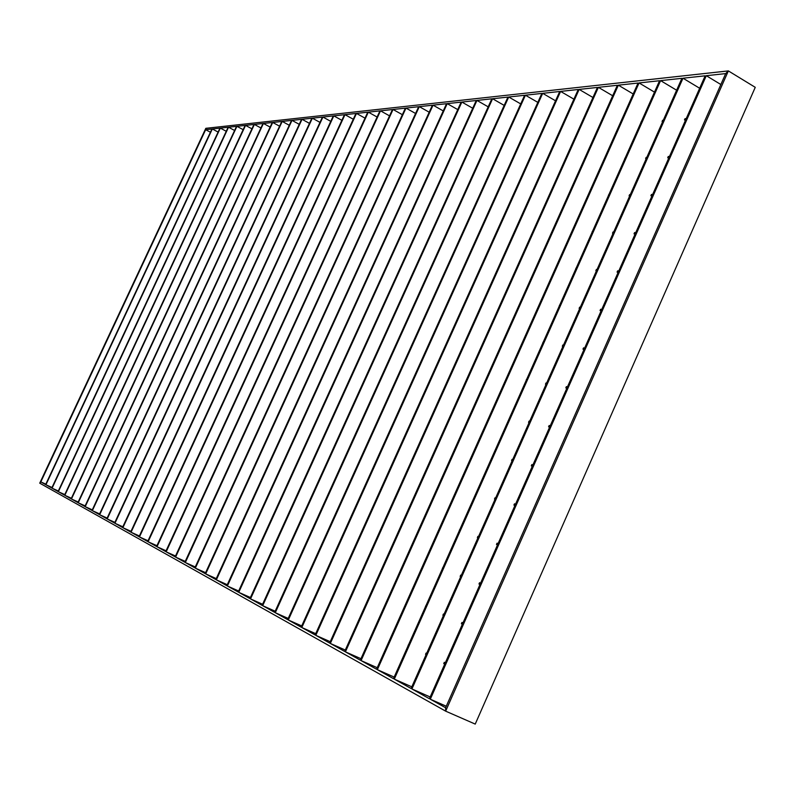<?xml version="1.0" encoding="UTF-8"?>
<svg xmlns="http://www.w3.org/2000/svg" width="795" height="795" viewBox="0 0 795 795"><rect width="100%" height="100%" fill="white"/><g stroke="black" fill="none" stroke-linecap="round" stroke-linejoin="round"><path stroke-width="1.19" d="M725.676 73.597L445.607 707.749L725.676 73.597L728.359 70.904L755.25 87.331L475.231 724.096L445.647 711.147L728.359 70.904L445.647 711.147L445.607 707.749L430.304 699.212L446.283 706.228L430.304 699.212L445.607 707.749L445.647 711.147L39.75 483.171L205.826 128.323L39.75 483.171L445.647 711.147L475.231 724.096L755.25 87.331L728.359 70.904L205.826 128.323L205.657 129.684L210.427 132.238L205.657 129.684L40.823 481.909L205.657 129.684L211.937 129.009L45.633 484.592L40.823 481.909L45.633 484.592L211.937 129.009L205.657 129.684L205.826 128.323L728.359 70.904L725.676 73.597L706.298 75.694L430.304 699.212L706.298 75.694L720.856 84.518L706.298 75.694L725.676 73.597M45.842 484.155L40.823 481.909L39.75 483.171L40.823 481.909L45.842 484.155M184.847 562.264L392.452 109.541L380.507 110.833L389.55 115.871L380.507 110.833L392.452 109.541L184.847 562.264L175.596 557.106L380.507 110.833L175.596 557.106L184.847 562.264M402.369 114.689L393.058 109.472L185.324 562.532L195.272 566.954L185.324 562.532L194.864 567.849L405.361 108.15L393.058 109.472L402.369 114.689M415.576 113.466L405.987 108.08L195.341 568.127L205.607 572.688L195.341 568.127L205.189 573.612L418.667 106.709L405.987 108.08L415.576 113.466M429.201 112.214L419.303 106.639L205.686 573.891L216.28 578.601L205.686 573.891L215.843 579.555L432.381 105.238L419.303 106.639L429.201 112.214M443.242 110.922L433.046 105.159L216.359 579.843L227.291 584.703L216.359 579.843L226.843 585.696L446.532 103.708L433.046 105.159L443.242 110.922M457.751 109.601L447.217 103.628L227.37 585.995L238.669 591.013L227.37 585.995L238.202 592.037L461.15 102.128L447.217 103.628L457.751 109.601M472.717 108.239L461.855 102.058L238.758 592.345L250.435 597.522L238.758 592.345L249.948 598.585L476.235 100.508L461.855 102.058L472.717 108.239M488.19 106.838L476.96 100.428L250.524 598.903L262.598 604.26L250.524 598.903L262.102 605.363L491.827 98.819L476.96 100.428L488.19 106.838M504.179 105.397L492.582 98.739L262.688 605.691L275.189 611.236L262.688 605.691L274.663 612.379L507.935 97.089L492.582 98.739L504.179 105.397M520.715 103.907L508.721 97L275.279 612.716L288.217 618.45L275.279 612.716L287.681 619.643L524.611 95.291L508.721 97L520.715 103.907M537.827 102.376L525.416 95.201L288.307 619.991L301.722 625.923L288.307 619.991L301.156 627.166L541.862 93.422L525.416 95.201L537.827 102.376M555.546 100.796L542.697 93.333L301.812 627.523L315.714 633.675L301.812 627.523L315.138 634.957L559.73 91.495L542.697 93.333L555.546 100.796M573.901 99.176L560.594 91.405L315.814 635.334L330.233 641.704L315.814 635.334L329.637 643.046L578.243 89.497L560.594 91.405L573.901 99.176M592.941 97.497L579.148 89.408L330.332 643.443L345.308 650.052L330.332 643.443L344.682 651.443L597.452 87.43L579.148 89.408L592.941 97.497M612.687 95.768L598.377 87.331L345.408 651.85L360.96 658.707L345.408 651.85L360.314 660.168L617.367 85.284L598.377 87.331L612.687 95.768M633.188 93.979L618.341 85.174L361.069 660.585L377.237 667.711L361.069 660.585L376.562 669.231L638.057 83.048L618.341 85.174L633.188 93.979M408.093 645.411L408.789 644.238L408.093 645.411M425.265 607.211L425.673 605.909L425.265 607.211M442.229 569.081L442.636 567.789L442.229 569.081M459.132 531.11L459.53 529.818L459.132 531.11M475.957 493.288L476.513 492.055L475.957 493.288M492.721 455.615L493.278 454.372L492.721 455.615M509.426 418.091L509.983 416.848L509.426 418.091M526.061 380.716L526.449 379.444L526.061 380.716M542.627 343.48L543.025 342.208L542.627 343.48M559.133 306.393L559.521 305.131L559.133 306.393M575.57 269.455L575.958 268.193L575.57 269.455M591.947 232.657L592.335 231.395L591.947 232.657M608.255 195.997L608.642 194.745L608.255 195.997M624.512 159.487L624.89 158.235L624.512 159.487M640.691 123.116L641.078 121.864L640.691 123.116M654.484 92.131L639.061 82.938L377.357 669.668L394.171 677.082L377.357 669.668L393.465 678.662L659.552 80.732L639.061 82.938L654.484 92.131M425.554 654.325L426.12 653.063L426.677 653.321L426.12 653.063L426.677 653.321L426.12 653.063L425.554 654.325L426.11 654.613L425.554 654.325M443.451 615.529L442.894 615.27L443.451 614.008L444.017 614.267L443.451 614.008L442.894 615.27L443.451 615.529M460.722 576.623L460.166 576.365L460.722 575.113L461.289 575.341L460.722 575.113L460.166 576.365L460.722 576.623M477.914 537.887L477.368 537.619L477.914 536.377L478.501 536.585L477.914 536.377L477.368 537.619L477.914 537.887M495.047 499.3L494.49 499.031L495.047 497.789L495.633 497.968L495.047 497.789L494.49 499.031L495.047 499.3M512.099 460.871L511.553 460.593L512.109 459.361L512.705 459.52L512.109 459.361L511.553 460.593L512.099 460.871M529.092 422.592L528.546 422.314L529.092 421.082L529.699 421.221L529.092 421.082L528.546 422.314L529.092 422.592M546.016 384.472L545.469 384.184L546.016 382.961L545.469 384.184L546.016 384.472M562.87 346.501L562.333 346.213L562.87 344.99L562.333 346.213L562.87 346.501M579.654 308.679L579.128 308.39L579.664 307.168L579.128 308.39L579.654 308.679M596.379 271.006L595.843 270.707L596.389 269.495L595.843 270.707L596.379 271.006M613.034 233.482L612.508 233.183L613.044 231.981L612.508 233.183L613.034 233.482M629.62 196.107L629.093 195.809L629.63 194.606L629.093 195.809L629.62 196.107M646.146 158.881L645.62 158.583L646.156 157.38L645.62 158.583L646.146 158.881M662.603 121.804L662.086 121.496L662.613 120.303L662.086 121.496L662.603 121.804M676.625 90.223L660.595 80.623L394.29 679.119L411.81 686.83L394.29 679.119L411.075 688.48L681.901 78.317L660.595 80.623L676.625 90.223M443.739 663.606L444.316 662.315L445.329 662.772L444.316 662.315L445.299 662.821L444.316 662.315L443.739 663.606L444.733 664.113L443.739 663.606M462.402 624.194L461.398 623.727L461.965 622.445L462.978 622.902L461.965 622.445L461.398 623.727L462.402 624.194M479.981 584.484L478.978 584.017L479.544 582.735L480.568 583.152L479.544 582.735L478.978 584.017L479.981 584.484M497.491 544.943L496.487 544.466L497.054 543.194L498.097 543.561L497.054 543.194L496.487 544.466L497.491 544.943M514.921 505.56L513.928 505.073L514.494 503.811L515.548 504.139L514.494 503.811L513.928 505.073L514.921 505.56M532.282 466.347L531.298 465.85L531.855 464.588L532.938 464.876L531.855 464.588L531.298 465.85L532.282 466.347M549.574 427.283L548.59 426.786L549.156 425.524L550.249 425.772L549.156 425.524L548.59 426.786L549.574 427.283M566.795 388.387L565.821 387.88L566.378 386.628L565.821 387.88L566.795 388.387M583.947 349.641L582.973 349.124L583.53 347.882L582.973 349.124L583.947 349.641M601.03 311.054L600.066 310.537L600.613 309.295L600.066 310.537L601.03 311.054M618.043 272.625L617.079 272.099L617.626 270.866L617.079 272.099L618.043 272.625M634.986 234.356L634.032 233.819L634.579 232.587L634.032 233.819L634.986 234.356M651.86 196.236L650.906 195.689L651.453 194.467L650.906 195.689L651.86 196.236M668.665 158.265L667.721 157.718L668.267 156.496L667.721 157.718L668.665 158.265M685.399 120.452L684.465 119.896L685.012 118.684L684.465 119.896L685.399 120.452M699.66 88.255L682.994 78.208L411.929 688.957L430.184 696.986L411.929 688.957L429.409 698.716L705.165 75.813L682.994 78.208L699.66 88.255M185.245 561.399L175.596 557.106L185.245 561.399M379.921 110.893L175.139 556.848L166.165 551.839L368.323 112.145L377.098 117.024L368.323 112.145L379.921 110.893L368.323 112.145L166.165 551.839L175.139 556.848L379.921 110.893M175.526 556.013L166.165 551.839L175.526 556.013M367.747 112.204L165.718 551.591L157.003 546.731L356.488 113.417L365.014 118.147L356.488 113.417L367.747 112.204L356.488 113.417L157.003 546.731L165.718 551.591L367.747 112.204M166.095 550.786L157.003 546.731L166.095 550.786M355.931 113.476L156.575 546.493L148.108 541.773L344.98 114.659L353.278 119.24L344.98 114.659L355.931 113.476L344.98 114.659L148.108 541.773L156.575 546.493L355.931 113.476M156.933 545.698L148.108 541.773L156.933 545.698M344.444 114.719L147.691 541.534L139.463 536.943L333.801 115.871L341.86 120.313L333.801 115.871L344.444 114.719L333.801 115.871L139.463 536.943L147.691 541.534L344.444 114.719M148.039 540.769L139.463 536.943L148.039 540.769M333.274 115.921L139.055 536.714L131.056 532.253L322.919 117.044L330.77 121.357L322.919 117.044L333.274 115.921L322.919 117.044L131.056 532.253L139.055 536.714L333.274 115.921M139.403 535.979L131.056 532.253L139.403 535.979M322.412 117.094L130.668 532.034L122.887 527.701L312.336 118.177L319.968 122.37L312.336 118.177L322.412 117.094L312.336 118.177L122.887 527.701L130.668 532.034L322.412 117.094M130.996 531.318L122.887 527.701L130.996 531.318M311.839 118.236L122.51 527.482L114.937 523.259L302.03 119.29L309.464 123.364L302.03 119.29L311.839 118.236L302.03 119.29L114.937 523.259L122.51 527.482L311.839 118.236M122.828 526.787L114.937 523.259L122.828 526.787M301.543 119.349L114.569 523.06L107.206 518.946L291.994 120.373L299.238 124.328L291.994 120.373L301.543 119.349L291.994 120.373L107.206 518.946L114.569 523.06L301.543 119.349M114.887 522.375L107.206 518.946L114.887 522.375M291.526 120.423L106.838 518.747L99.673 514.743L282.225 121.426L289.281 125.272L282.225 121.426L291.526 120.423L282.225 121.426L99.673 514.743L106.838 518.747L291.526 120.423M107.146 518.082L99.673 514.743L107.146 518.082M281.768 121.476L99.325 514.554L92.339 510.658L272.705 122.46L279.582 126.186L272.705 122.46L281.768 121.476L272.705 122.46L92.339 510.658L99.325 514.554L281.768 121.476M99.623 513.908L92.339 510.658L99.623 513.908M272.258 122.5L92.001 510.46L85.194 506.673L263.423 123.454L270.121 127.091L263.423 123.454L272.258 122.5L263.423 123.454L85.194 506.673L92.001 510.46L272.258 122.5M92.29 509.843L85.194 506.673L92.29 509.843M262.986 123.503L84.866 506.485L78.238 502.788L254.37 124.437L260.909 127.965L254.37 124.437L262.986 123.503L254.37 124.437L78.238 502.788L84.866 506.485L262.986 123.503M85.145 505.878L78.238 502.788L85.145 505.878M253.943 124.477L77.91 502.599L71.451 499.002L245.546 125.381L251.926 128.83L245.546 125.381L253.943 124.477L245.546 125.381L71.451 499.002L77.91 502.599L253.943 124.477M78.188 502.013L71.451 499.002L78.188 502.013M245.128 125.431L71.133 498.823L64.832 495.305L236.93 126.316L243.161 129.665L236.93 126.316L245.128 125.431L236.93 126.316L64.832 495.305L71.133 498.823L245.128 125.431M71.401 498.246L64.832 495.305L71.401 498.246M236.532 126.355L64.524 495.136L58.373 491.708L228.533 127.22L234.605 130.479L228.533 127.22L236.532 126.355L228.533 127.22L58.373 491.708L64.524 495.136L236.532 126.355M64.783 494.57L58.373 491.708L64.783 494.57M228.135 127.26L58.075 491.539L52.072 488.19L220.324 128.104L226.257 131.284L220.324 128.104L228.135 127.26L220.324 128.104L52.072 488.19L58.075 491.539L228.135 127.26M58.323 490.992L52.072 488.19L58.323 490.992M219.937 128.144L51.774 488.021L45.921 484.761L212.315 128.969L218.108 132.069L212.315 128.969L219.937 128.144L212.315 128.969L45.921 484.761L51.774 488.021L219.937 128.144M52.023 487.494L45.921 484.761L52.023 487.494M185.324 562.532L393.058 109.472L405.361 108.15L194.864 567.849L185.324 562.532M682.994 78.208L705.165 75.813L429.409 698.716L411.929 688.957L682.994 78.208M660.595 80.623L681.901 78.317L411.075 688.48L394.29 679.119L660.595 80.623M639.061 82.938L659.552 80.732L393.465 678.662L377.357 669.668L639.061 82.938M618.341 85.174L638.057 83.048L376.562 669.231L361.069 660.585L618.341 85.174M598.377 87.331L617.367 85.284L360.314 660.168L345.408 651.85L598.377 87.331M579.148 89.408L597.452 87.43L344.682 651.443L330.332 643.443L579.148 89.408M560.594 91.405L578.243 89.497L329.637 643.046L315.814 635.334L560.594 91.405M542.697 93.333L559.73 91.495L315.138 634.957L301.812 627.523L542.697 93.333M525.416 95.201L541.862 93.422L301.156 627.166L288.307 619.991L525.416 95.201M508.721 97L524.611 95.291L287.681 619.643L275.279 612.716L508.721 97M492.582 98.739L507.935 97.089L274.663 612.379L262.688 605.691L492.582 98.739M476.96 100.428L491.827 98.819L262.102 605.363L250.524 598.903L476.96 100.428M461.855 102.058L476.235 100.508L249.948 598.585L238.758 592.345L461.855 102.058M447.217 103.628L461.15 102.128L238.202 592.037L227.37 585.995L447.217 103.628M433.046 105.159L446.532 103.708L226.843 585.696L216.359 579.843L433.046 105.159M419.303 106.639L432.381 105.238L215.843 579.555L205.686 573.891L419.303 106.639M405.987 108.08L418.667 106.709L205.189 573.612L195.341 568.127L405.987 108.08M566.934 388.079L565.821 387.88L566.934 388.079M567.481 386.827L566.378 386.628L567.481 386.827M546.086 384.303L545.469 384.184L546.086 384.303M546.632 383.071L546.016 382.961L546.632 383.071M584.106 349.283L582.973 349.124L584.106 349.283M584.653 348.041L583.53 347.882L584.653 348.041M562.959 346.302L562.333 346.213L562.959 346.302M563.496 345.08L562.87 344.99L563.496 345.08M601.209 310.656L600.066 310.537L601.209 310.656M601.755 309.404L600.613 309.295L601.755 309.404M579.754 308.45L579.128 308.39L579.754 308.45M580.3 307.238L579.664 307.168L580.3 307.238M618.242 272.178L617.079 272.099L618.242 272.178M618.788 270.936L617.626 270.866L618.788 270.936M596.489 270.757L595.843 270.707L596.489 270.757M597.025 269.545L596.389 269.495L597.025 269.545M635.205 233.849L634.032 233.819L635.205 233.849M635.752 232.617L634.579 232.587L635.752 232.617M613.154 233.203L612.508 233.183L613.154 233.203M613.69 232.001L613.044 231.981L613.69 232.001M652.099 195.689L650.906 195.689L652.099 195.689M652.645 194.457L651.453 194.467L652.645 194.457M629.759 195.809L629.093 195.809L629.759 195.809M630.296 194.606L629.63 194.606L630.296 194.606M668.933 157.668L667.721 157.718L668.933 157.668M669.469 156.446L668.267 156.496L669.469 156.446M646.295 158.553L645.62 158.583L646.295 158.553M646.822 157.35L646.156 157.38L646.822 157.35M685.688 119.816L684.465 119.896L685.688 119.816M686.224 118.594L685.012 118.684L686.224 118.594M662.762 121.446L662.086 121.496L662.762 121.446M663.288 120.254L662.613 120.303L663.288 120.254"/></g></svg>
